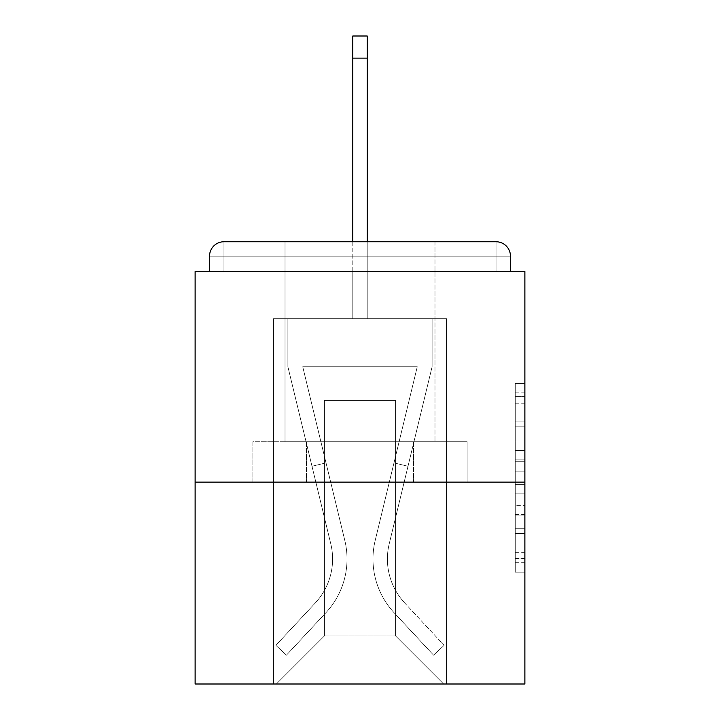 <?xml version="1.0" encoding="UTF-8"?>
<svg xmlns="http://www.w3.org/2000/svg" width="720" height="720" viewBox="0 0 720 720"><rect width="100%" height="100%" fill="white"/><g stroke="black" fill="none" stroke-linecap="round" stroke-linejoin="round"><path stroke-width="0.54" stroke-dasharray="3.6 2.7" d="M515.268 440.973L515.268 471.168L524.88 471.168L524.88 562.707L524.88 392.841L524.88 471.168L515.268 471.168L515.268 390.006L515.268 572.148L515.268 383.4L515.268 558.936L524.88 558.936L515.268 558.936L524.88 558.936L515.268 558.936L515.268 528.732L515.268 572.148L524.88 572.148L524.88 383.4L524.88 558.459L524.88 484.38L515.268 484.38L524.88 484.38L524.88 528.732L524.88 396.612L515.268 396.612L524.88 396.612L524.88 572.148L524.88 392.841L524.88 572.148L515.268 572.148L515.268 383.4L524.88 383.4L524.88 392.841L524.88 383.4L524.88 392.841L524.88 383.4L524.88 390.006L524.88 383.4L515.268 383.4L515.268 396.612L524.88 396.612L515.268 396.612L515.268 440.973L524.88 440.973M434.988 241.749L434.988 441.72L285.012 441.72L434.988 441.72L285.012 441.72L285.012 241.749L434.988 241.749L285.012 241.749L434.988 241.749L285.012 241.749L285.012 441.72L434.988 441.72L434.988 241.749L285.012 241.749M524.88 459.846L524.88 450.405L524.88 459.846L515.268 459.846L515.268 421.857L515.268 533.691L515.268 505.611L524.88 505.611L515.268 505.611L515.268 572.148L524.88 572.148L515.268 572.148L524.88 572.148L515.268 572.148L515.268 383.4L524.88 383.4L515.268 383.4L524.88 383.4L515.268 383.4L515.268 459.846L524.88 459.846M524.88 482.103L524.88 684L195.12 684L195.12 482.103L524.88 482.103L524.88 271.548L510.462 271.548L510.462 256.167L510.462 271.548L209.538 271.548L209.538 256.167L209.538 271.548L195.12 271.548L195.12 482.103L524.88 482.103L195.12 482.103M352.791 58.113L367.209 58.113L352.791 58.113L367.209 58.113L352.791 58.113L367.209 58.113L352.791 58.113L367.209 58.113L352.791 58.113L367.209 58.113L352.791 58.113L367.209 58.113L352.791 58.113L367.209 58.113L352.791 58.113L367.209 58.113L352.791 58.113L367.209 58.113L352.791 58.113L367.209 58.113L367.209 36L352.791 36L352.791 318.663L273.474 318.663L273.474 684L446.526 684L446.526 318.663L273.474 318.663L273.474 684L276.354 684L324.423 635.931L324.423 400.383L324.423 635.931L324.423 400.383L395.577 400.383L395.577 635.931L443.646 684L446.526 684L446.526 318.663L273.474 318.663L273.474 684L276.354 684L324.423 635.931L324.423 400.383L324.423 635.931L324.423 400.383L395.577 400.383L395.577 635.931L443.646 684L446.526 684L446.526 318.663L273.474 318.663L273.474 684L276.354 684L324.423 635.931L324.423 400.383L395.577 400.383L395.577 635.931L443.646 684L446.526 684L446.526 318.663L273.474 318.663L273.474 684L276.354 684L324.423 635.931L324.423 400.383L395.577 400.383L395.577 635.931L443.646 684L446.526 684L446.526 318.663L273.474 318.663L273.474 684L276.354 684L324.423 635.931L324.423 400.383L395.577 400.383L395.577 635.931L443.646 684L446.526 684L446.526 318.663L273.474 318.663L273.474 684L276.354 684L324.423 635.931L324.423 400.383L395.577 400.383L395.577 635.931L443.646 684L446.526 684L446.526 318.663L273.474 318.663L273.474 684L276.354 684L324.423 635.931L324.423 400.383L395.577 400.383L395.577 635.931L443.646 684L446.526 684L446.526 318.663L273.474 318.663L273.474 684L276.354 684L324.423 635.931L324.423 400.383L395.577 400.383L395.577 635.931L443.646 684L446.526 684L446.526 318.663L273.474 318.663L273.474 684L276.354 684L324.423 635.931L324.423 400.383L395.577 400.383L395.577 635.931L443.646 684L446.526 684L446.526 318.663L273.474 318.663L273.474 684L276.354 684L324.423 635.931L324.423 400.383L395.577 400.383L395.577 635.931L443.646 684L446.526 684L446.526 318.663L367.209 318.663L446.526 318.663L367.209 318.663L446.526 318.663L367.209 318.663L446.526 318.663L367.209 318.663L446.526 318.663L367.209 318.663L446.526 318.663L446.526 684L446.526 318.663L446.526 684L446.526 318.663L446.526 684L446.526 318.663L446.526 684L446.526 318.663L446.526 684L276.354 684L324.423 635.931L324.423 400.383L395.577 400.383L395.577 635.931L443.646 684L395.577 635.931L443.646 684L395.577 635.931L443.646 684L395.577 635.931L443.646 684L395.577 635.931L443.646 684L395.577 635.931L324.423 635.931L324.423 400.383L395.577 400.383L395.577 635.931L443.646 684L395.577 635.931L395.577 400.383L324.423 400.383L395.577 400.383L395.577 635.931L395.577 400.383L324.423 400.383L324.423 635.931L324.423 400.383L395.577 400.383L395.577 635.931L395.577 400.383L324.423 400.383L324.423 635.931L324.423 400.383L395.577 400.383L395.577 635.931L395.577 400.383L324.423 400.383L324.423 635.931L395.577 635.931L395.577 400.383L324.423 400.383L395.577 400.383L395.577 635.931L395.577 400.383L324.423 400.383L324.423 635.931L276.354 684L324.423 635.931L276.354 684L324.423 635.931L276.354 684L324.423 635.931L276.354 684L324.423 635.931L276.354 684L324.423 635.931L276.354 684L273.474 684L276.354 684L273.474 684L276.354 684L273.474 684L276.354 684L273.474 684L276.354 684L273.474 684L273.474 318.663L273.474 684L273.474 318.663L273.474 684L273.474 318.663L273.474 684L273.474 318.663L273.474 684L273.474 318.663L367.209 318.663L367.209 36L367.209 318.663L352.791 318.663L367.209 318.663L367.209 36L367.209 318.663L367.209 36L367.209 318.663L352.791 318.663L367.209 318.663L367.209 36L367.209 318.663L367.209 36L367.209 318.663L352.791 318.663L367.209 318.663L367.209 36L367.209 318.663L367.209 36L367.209 318.663L352.791 318.663L367.209 318.663L367.209 36L367.209 318.663L367.209 36L367.209 318.663L352.791 318.663L352.791 271.548L367.209 271.548L352.791 271.548L352.791 318.663L352.791 271.548L367.209 271.548L352.791 271.548L367.209 271.548L352.791 271.548L367.209 271.548L352.791 271.548L367.209 271.548L352.791 271.548L367.209 271.548L352.791 271.548L367.209 271.548L352.791 271.548L367.209 271.548L352.791 271.548L367.209 271.548L352.791 271.548L367.209 271.548L352.791 271.548L352.791 318.663L352.791 36L352.791 241.749M223.956 241.749L496.044 241.749L223.956 241.749L496.044 241.749L223.956 241.749L496.044 241.749L496.044 256.167L510.462 256.167A14.418 14.418 0 0 0 496.044 241.749A14.418 14.418 0 0 1 510.462 256.167A14.418 14.418 0 0 0 496.044 241.749A14.418 14.418 0 0 1 510.462 256.167A14.418 14.418 0 0 0 496.044 241.749A14.418 14.418 0 0 1 510.462 256.167A14.418 14.418 0 0 0 496.044 241.749A14.418 14.418 0 0 1 510.462 256.167L510.462 271.548L510.462 256.167A14.418 14.418 0 0 0 496.044 241.749L223.956 241.749L496.044 241.749A14.418 14.418 0 0 1 510.462 256.167A14.418 14.418 0 0 0 496.044 241.749L223.956 241.749L496.044 241.749A14.418 14.418 0 0 1 510.462 256.167A14.418 14.418 0 0 0 496.044 241.749L223.956 241.749A14.418 14.418 0 0 0 209.538 256.167A14.418 14.418 0 0 1 223.956 241.749A14.418 14.418 0 0 0 209.538 256.167L209.538 271.548L510.462 271.548L209.538 271.548L510.462 271.548L209.538 271.548L510.462 271.548L209.538 271.548L510.462 271.548L209.538 271.548L510.462 271.548L209.538 271.548L510.462 271.548L209.538 271.548L510.462 271.548L209.538 271.548L510.462 271.548L510.462 256.167A14.418 14.418 0 0 0 496.044 241.749L223.956 241.749A14.418 14.418 0 0 0 209.538 256.167A14.418 14.418 0 0 1 223.956 241.749A14.418 14.418 0 0 0 209.538 256.167L209.538 271.548L223.956 271.548L209.538 271.548L209.538 256.167A14.418 14.418 0 0 1 223.956 241.749A14.418 14.418 0 0 0 209.538 256.167L223.956 256.167L223.956 271.548L496.044 271.548L223.956 271.548L223.956 256.167L496.044 256.167L223.956 256.167L223.956 271.548L223.956 256.167L496.044 256.167L496.044 271.548L496.044 256.167L223.956 256.167L223.956 271.548L223.956 256.167L496.044 256.167L496.044 271.548L496.044 256.167L223.956 256.167L223.956 271.548L223.956 256.167L496.044 256.167L496.044 271.548L496.044 256.167L223.956 256.167L223.956 271.548L223.956 256.167L496.044 256.167L496.044 271.548L496.044 256.167L223.956 256.167L223.956 271.548L223.956 256.167L496.044 256.167L496.044 271.548L496.044 256.167L223.956 256.167L223.956 271.548L223.956 256.167L496.044 256.167L496.044 271.548L496.044 256.167L223.956 256.167L223.956 271.548L223.956 256.167L496.044 256.167L496.044 271.548L496.044 256.167L223.956 256.167L223.956 271.548L223.956 256.167L496.044 256.167L496.044 271.548L496.044 256.167L223.956 256.167L223.956 271.548L223.956 256.167L496.044 256.167L496.044 271.548L496.044 256.167L223.956 256.167L223.956 241.749A14.418 14.418 0 0 0 209.538 256.167L223.956 256.167L223.956 241.749A14.418 14.418 0 0 0 209.538 256.167L223.956 256.167L223.956 241.749A14.418 14.418 0 0 0 209.538 256.167L223.956 256.167L223.956 241.749A14.418 14.418 0 0 0 209.538 256.167L223.956 256.167L223.956 241.749A14.418 14.418 0 0 0 209.538 256.167L223.956 256.167L223.956 241.749A14.418 14.418 0 0 0 209.538 256.167L223.956 256.167L223.956 241.749L223.956 256.167L209.538 256.167L223.956 256.167L223.956 241.749L223.956 256.167L209.538 256.167L223.956 256.167L223.956 241.749L223.956 256.167L209.538 256.167L223.956 256.167L223.956 241.749L223.956 256.167L209.538 256.167L223.956 256.167L223.956 241.749L223.956 256.167L209.538 256.167L223.956 256.167L223.956 241.749L223.956 256.167L209.538 256.167L223.956 256.167L223.956 241.749L223.956 256.167L209.538 256.167M252.873 482.103L467.127 482.103L252.873 482.103L252.873 441.72L467.127 441.72L306.432 441.72L306.432 482.103L306.432 441.72L413.568 441.72L413.568 482.103L413.568 441.72L467.127 441.72L467.127 482.103L467.127 441.72L252.873 441.72L252.873 482.103M515.268 471.168L524.88 471.168L515.268 471.168M515.268 390.006L515.268 383.4L515.268 390.006L524.88 390.006L515.268 390.006M515.268 533.214L515.268 493.821L515.268 533.214L524.88 533.214L515.268 533.214M515.268 493.821L515.268 484.38L524.88 484.38L515.268 484.38L515.268 493.821L524.88 493.821L515.268 493.821M515.268 421.857L515.268 396.612L515.268 421.857L524.88 421.857L515.268 421.857M515.268 383.4L524.88 383.4L515.268 383.4L515.268 392.841L515.268 383.4L524.88 383.4M515.268 572.148L524.88 572.148L515.268 572.148L515.268 562.707L515.268 572.148M413.568 441.72L413.568 482.103L413.568 441.72M306.432 441.72L306.432 482.103L306.432 441.72M375.192 540.459A78.84 78.84 0 0 0 394.083 612.702L433.566 655.155L444.123 645.336L433.566 655.155L394.083 612.702L433.566 655.155L444.123 645.336L433.566 655.155L394.083 612.702L433.566 655.155L444.123 645.336L433.566 655.155L394.083 612.702L433.566 655.155L444.123 645.336L433.566 655.155L394.083 612.702L433.566 655.155L444.123 645.336L433.566 655.155L394.083 612.702L433.566 655.155L444.123 645.336L433.566 655.155L394.083 612.702L433.566 655.155L444.123 645.336L433.566 655.155L394.083 612.702L433.566 655.155L444.123 645.336L433.566 655.155L394.083 612.702L433.566 655.155L444.123 645.336L433.566 655.155L394.083 612.702L433.566 655.155L444.123 645.336L433.566 655.155L394.083 612.702L433.566 655.155L444.123 645.336L433.566 655.155L394.083 612.702L433.566 655.155L444.123 645.336L433.566 655.155L394.083 612.702L433.566 655.155L444.123 645.336L433.566 655.155L394.083 612.702L433.566 655.155L444.123 645.336L433.566 655.155L394.083 612.702L433.566 655.155L444.123 645.336L433.566 655.155L394.083 612.702L433.566 655.155L444.123 645.336L433.566 655.155L394.083 612.702L433.566 655.155L444.123 645.336L433.566 655.155L394.083 612.702L433.566 655.155L444.123 645.336L433.566 655.155L394.083 612.702L433.566 655.155L444.123 645.336L433.566 655.155L394.083 612.702L433.566 655.155L444.123 645.336L433.566 655.155L394.083 612.702A78.84 78.84 0 0 1 372.978 559.017A78.84 78.84 0 0 0 394.083 612.702A78.84 78.84 0 0 1 372.978 559.017A78.84 78.84 0 0 0 394.083 612.702A78.84 78.84 0 0 1 372.978 559.017A78.84 78.84 0 0 0 394.083 612.702A78.84 78.84 0 0 1 372.978 559.017A78.84 78.84 0 0 0 394.083 612.702A78.84 78.84 0 0 1 372.978 559.017A78.84 78.84 0 0 0 394.083 612.702A78.84 78.84 0 0 1 372.978 559.017A78.84 78.84 0 0 0 394.083 612.702A78.84 78.84 0 0 1 372.978 559.017A78.84 78.84 0 0 0 394.083 612.702A78.84 78.84 0 0 1 372.978 559.017A78.84 78.84 0 0 0 394.083 612.702A78.84 78.84 0 0 1 372.978 559.017A78.84 78.84 0 0 0 394.083 612.702A78.84 78.84 0 0 1 372.978 559.017A78.84 78.84 0 0 0 394.083 612.702A78.84 78.84 0 0 1 372.978 559.017A78.84 78.84 0 0 0 394.083 612.702A78.84 78.84 0 0 1 372.978 559.017A78.84 78.84 0 0 0 394.083 612.702A78.84 78.84 0 0 1 372.978 559.017A78.84 78.84 0 0 0 394.083 612.702A78.84 78.84 0 0 1 372.978 559.017A78.84 78.84 0 0 0 394.083 612.702A78.84 78.84 0 0 1 372.978 559.017A78.84 78.84 0 0 0 394.083 612.702A78.84 78.84 0 0 1 372.978 559.017A78.84 78.84 0 0 0 394.083 612.702A78.84 78.84 0 0 1 372.978 559.017A78.84 78.84 0 0 0 394.083 612.702A78.84 78.84 0 0 1 372.978 559.017A78.84 78.84 0 0 0 394.083 612.702A78.84 78.84 0 0 1 372.978 559.017A78.84 78.84 0 0 0 394.083 612.702A78.84 78.84 0 0 1 375.192 540.459A78.84 78.84 0 0 0 372.978 559.017A78.84 78.84 0 0 1 375.192 540.459A78.84 78.84 0 0 0 372.978 559.017A78.84 78.84 0 0 1 375.192 540.459A78.84 78.84 0 0 0 372.978 559.017A78.84 78.84 0 0 1 375.192 540.459A78.84 78.84 0 0 0 372.978 559.017A78.84 78.84 0 0 1 375.192 540.459A78.84 78.84 0 0 0 372.978 559.017A78.84 78.84 0 0 1 375.192 540.459A78.84 78.84 0 0 0 372.978 559.017A78.84 78.84 0 0 1 375.192 540.459A78.84 78.84 0 0 0 372.978 559.017A78.84 78.84 0 0 1 375.192 540.459A78.84 78.84 0 0 0 372.978 559.017A78.84 78.84 0 0 1 375.192 540.459A78.84 78.84 0 0 0 372.978 559.017A78.84 78.84 0 0 1 375.192 540.459A78.84 78.84 0 0 0 372.978 559.017A78.84 78.84 0 0 1 375.192 540.459A78.84 78.84 0 0 0 372.978 559.017A78.84 78.84 0 0 1 375.192 540.459A78.84 78.84 0 0 0 372.978 559.017A78.84 78.84 0 0 1 375.192 540.459A78.84 78.84 0 0 0 372.978 559.017A78.84 78.84 0 0 1 375.192 540.459A78.84 78.84 0 0 0 372.978 559.017A78.84 78.84 0 0 1 375.192 540.459A78.84 78.84 0 0 0 372.978 559.017A78.84 78.84 0 0 1 375.192 540.459A78.84 78.84 0 0 0 372.978 559.017A78.84 78.84 0 0 1 375.192 540.459A78.84 78.84 0 0 0 372.978 559.017A78.84 78.84 0 0 1 375.192 540.459A78.84 78.84 0 0 0 372.978 559.017A78.84 78.84 0 0 1 375.192 540.459A78.84 78.84 0 0 0 372.978 559.017A78.84 78.84 0 0 1 375.192 540.459L417.267 366.732L375.192 540.459L393.984 462.87L407.997 466.263L389.214 543.852A64.413 64.413 0 0 0 404.64 602.883L444.123 645.336L404.64 602.883A64.413 64.413 0 0 1 387.405 559.017A64.413 64.413 0 0 0 404.64 602.883A64.413 64.413 0 0 1 387.405 559.017A64.413 64.413 0 0 0 404.64 602.883A64.413 64.413 0 0 1 387.405 559.017A64.413 64.413 0 0 0 404.64 602.883A64.413 64.413 0 0 1 387.405 559.017A64.413 64.413 0 0 0 404.64 602.883A64.413 64.413 0 0 1 387.405 559.017A64.413 64.413 0 0 0 404.64 602.883A64.413 64.413 0 0 1 387.405 559.017A64.413 64.413 0 0 0 404.64 602.883A64.413 64.413 0 0 1 387.405 559.017A64.413 64.413 0 0 0 404.64 602.883A64.413 64.413 0 0 1 387.405 559.017A64.413 64.413 0 0 0 404.64 602.883A64.413 64.413 0 0 1 387.405 559.017A64.413 64.413 0 0 0 404.64 602.883A64.413 64.413 0 0 1 387.405 559.017A64.413 64.413 0 0 0 404.64 602.883A64.413 64.413 0 0 1 387.405 559.017A64.413 64.413 0 0 0 404.64 602.883A64.413 64.413 0 0 1 387.405 559.017A64.413 64.413 0 0 0 404.64 602.883A64.413 64.413 0 0 1 387.405 559.017A64.413 64.413 0 0 0 404.64 602.883A64.413 64.413 0 0 1 387.405 559.017A64.413 64.413 0 0 0 404.64 602.883A64.413 64.413 0 0 1 387.405 559.017A64.413 64.413 0 0 0 404.64 602.883A64.413 64.413 0 0 1 387.405 559.017A64.413 64.413 0 0 0 404.64 602.883A64.413 64.413 0 0 1 387.405 559.017A64.413 64.413 0 0 0 404.64 602.883A64.413 64.413 0 0 1 387.405 559.017A64.413 64.413 0 0 0 404.64 602.883A64.413 64.413 0 0 1 387.405 559.017A64.413 64.413 0 0 0 404.64 602.883A64.413 64.413 0 0 1 389.214 543.852A64.413 64.413 0 0 0 387.405 559.017A64.413 64.413 0 0 1 389.214 543.852A64.413 64.413 0 0 0 387.405 559.017A64.413 64.413 0 0 1 389.214 543.852A64.413 64.413 0 0 0 387.405 559.017A64.413 64.413 0 0 1 389.214 543.852A64.413 64.413 0 0 0 387.405 559.017A64.413 64.413 0 0 1 389.214 543.852A64.413 64.413 0 0 0 387.405 559.017A64.413 64.413 0 0 1 389.214 543.852A64.413 64.413 0 0 0 387.405 559.017A64.413 64.413 0 0 1 389.214 543.852A64.413 64.413 0 0 0 387.405 559.017A64.413 64.413 0 0 1 389.214 543.852A64.413 64.413 0 0 0 387.405 559.017A64.413 64.413 0 0 1 389.214 543.852A64.413 64.413 0 0 0 387.405 559.017A64.413 64.413 0 0 1 389.214 543.852A64.413 64.413 0 0 0 387.405 559.017A64.413 64.413 0 0 1 389.214 543.852A64.413 64.413 0 0 0 387.405 559.017A64.413 64.413 0 0 1 389.214 543.852A64.413 64.413 0 0 0 387.405 559.017A64.413 64.413 0 0 1 389.214 543.852A64.413 64.413 0 0 0 387.405 559.017A64.413 64.413 0 0 1 389.214 543.852A64.413 64.413 0 0 0 387.405 559.017A64.413 64.413 0 0 1 389.214 543.852A64.413 64.413 0 0 0 387.405 559.017A64.413 64.413 0 0 1 389.214 543.852A64.413 64.413 0 0 0 387.405 559.017A64.413 64.413 0 0 1 389.214 543.852A64.413 64.413 0 0 0 387.405 559.017A64.413 64.413 0 0 1 389.214 543.852A64.413 64.413 0 0 0 387.405 559.017A64.413 64.413 0 0 1 389.214 543.852A64.413 64.413 0 0 0 387.405 559.017A64.413 64.413 0 0 1 389.214 543.852L432.108 366.732L389.214 543.852L432.108 366.732L432.108 318.663L287.892 318.663L432.108 318.663L287.892 318.663L432.108 318.663L287.892 318.663L432.108 318.663L287.892 318.663L432.108 318.663L287.892 318.663L432.108 318.663L287.892 318.663L432.108 318.663L287.892 318.663L432.108 318.663L287.892 318.663L432.108 318.663L287.892 318.663L432.108 318.663L287.892 318.663L432.108 318.663L432.108 366.732L389.214 543.852L432.108 366.732L432.108 318.663L432.108 366.732L389.214 543.852L432.108 366.732L432.108 318.663L432.108 366.732L389.214 543.852L432.108 366.732L432.108 318.663L432.108 366.732L389.214 543.852L432.108 366.732L432.108 318.663L432.108 366.732L389.214 543.852L432.108 366.732L432.108 318.663L432.108 366.732L389.214 543.852L432.108 366.732L432.108 318.663L432.108 366.732L389.214 543.852L432.108 366.732L432.108 318.663L432.108 366.732L389.214 543.852L432.108 366.732L432.108 318.663L432.108 366.732L389.214 543.852L407.997 466.263L393.984 462.87L375.192 540.459L417.267 366.732L302.733 366.732L344.808 540.459A78.84 78.84 0 0 1 325.917 612.702A78.84 78.84 0 0 0 344.808 540.459A78.84 78.84 0 0 1 325.917 612.702L286.434 655.155L325.917 612.702L286.434 655.155L275.877 645.336L286.434 655.155L275.877 645.336L286.434 655.155L325.917 612.702A78.84 78.84 0 0 0 344.808 540.459A78.84 78.84 0 0 1 325.917 612.702A78.84 78.84 0 0 0 344.808 540.459A78.84 78.84 0 0 1 325.917 612.702L286.434 655.155L325.917 612.702L286.434 655.155L275.877 645.336L286.434 655.155L275.877 645.336L286.434 655.155L325.917 612.702A78.84 78.84 0 0 0 344.808 540.459A78.84 78.84 0 0 1 325.917 612.702A78.84 78.84 0 0 0 344.808 540.459A78.84 78.84 0 0 1 325.917 612.702L286.434 655.155L325.917 612.702L286.434 655.155L275.877 645.336L286.434 655.155L275.877 645.336L286.434 655.155L325.917 612.702A78.84 78.84 0 0 0 344.808 540.459A78.84 78.84 0 0 1 325.917 612.702A78.84 78.84 0 0 0 344.808 540.459A78.84 78.84 0 0 1 325.917 612.702L286.434 655.155L325.917 612.702L286.434 655.155L275.877 645.336L286.434 655.155L275.877 645.336L286.434 655.155L325.917 612.702A78.84 78.84 0 0 0 344.808 540.459A78.84 78.84 0 0 1 325.917 612.702A78.84 78.84 0 0 0 344.808 540.459A78.84 78.84 0 0 1 325.917 612.702L286.434 655.155L325.917 612.702L286.434 655.155L275.877 645.336L286.434 655.155L275.877 645.336L286.434 655.155L325.917 612.702A78.84 78.84 0 0 0 344.808 540.459A78.84 78.84 0 0 1 325.917 612.702A78.84 78.84 0 0 0 344.808 540.459A78.84 78.84 0 0 1 325.917 612.702L286.434 655.155L325.917 612.702L286.434 655.155L275.877 645.336L286.434 655.155L275.877 645.336L286.434 655.155L325.917 612.702A78.84 78.84 0 0 0 344.808 540.459A78.84 78.84 0 0 1 325.917 612.702A78.84 78.84 0 0 0 344.808 540.459A78.84 78.84 0 0 1 325.917 612.702L286.434 655.155L325.917 612.702L286.434 655.155L275.877 645.336L286.434 655.155L275.877 645.336L286.434 655.155L325.917 612.702A78.84 78.84 0 0 0 344.808 540.459A78.84 78.84 0 0 1 325.917 612.702A78.84 78.84 0 0 0 344.808 540.459A78.84 78.84 0 0 1 325.917 612.702L286.434 655.155L325.917 612.702L286.434 655.155L275.877 645.336L286.434 655.155L275.877 645.336L286.434 655.155L325.917 612.702A78.84 78.84 0 0 0 344.808 540.459A78.84 78.84 0 0 1 325.917 612.702A78.84 78.84 0 0 0 344.808 540.459A78.84 78.84 0 0 1 325.917 612.702L286.434 655.155L325.917 612.702L286.434 655.155L275.877 645.336L286.434 655.155L275.877 645.336L286.434 655.155L325.917 612.702A78.84 78.84 0 0 0 344.808 540.459A78.84 78.84 0 0 1 325.917 612.702A78.84 78.84 0 0 0 344.808 540.459A78.84 78.84 0 0 1 325.917 612.702L286.434 655.155L325.917 612.702L286.434 655.155L275.877 645.336L286.434 655.155L275.877 645.336L286.434 655.155L325.917 612.702A78.84 78.84 0 0 0 344.808 540.459L302.733 366.732L417.267 366.732L375.192 540.459L393.984 462.87L407.997 466.263L393.984 462.87L375.192 540.459L417.267 366.732L302.733 366.732L344.808 540.459L326.016 462.87L312.003 466.263L330.786 543.852A64.413 64.413 0 0 1 315.36 602.883L275.877 645.336L315.36 602.883A64.413 64.413 0 0 0 330.786 543.852A64.413 64.413 0 0 1 315.36 602.883L275.877 645.336L315.36 602.883A64.413 64.413 0 0 0 330.786 543.852A64.413 64.413 0 0 1 315.36 602.883L275.877 645.336L315.36 602.883A64.413 64.413 0 0 0 330.786 543.852A64.413 64.413 0 0 1 315.36 602.883L275.877 645.336L315.36 602.883A64.413 64.413 0 0 0 330.786 543.852A64.413 64.413 0 0 1 315.36 602.883L275.877 645.336L315.36 602.883A64.413 64.413 0 0 0 330.786 543.852A64.413 64.413 0 0 1 315.36 602.883L275.877 645.336L315.36 602.883A64.413 64.413 0 0 0 330.786 543.852A64.413 64.413 0 0 1 315.36 602.883L275.877 645.336L315.36 602.883A64.413 64.413 0 0 0 330.786 543.852A64.413 64.413 0 0 1 315.36 602.883L275.877 645.336L315.36 602.883A64.413 64.413 0 0 0 330.786 543.852A64.413 64.413 0 0 1 315.36 602.883L275.877 645.336L315.36 602.883A64.413 64.413 0 0 0 330.786 543.852A64.413 64.413 0 0 1 315.36 602.883L275.877 645.336L315.36 602.883A64.413 64.413 0 0 0 330.786 543.852A64.413 64.413 0 0 1 315.36 602.883L275.877 645.336L315.36 602.883A64.413 64.413 0 0 0 330.786 543.852A64.413 64.413 0 0 1 315.36 602.883L275.877 645.336L315.36 602.883A64.413 64.413 0 0 0 330.786 543.852A64.413 64.413 0 0 1 315.36 602.883L275.877 645.336L315.36 602.883A64.413 64.413 0 0 0 330.786 543.852A64.413 64.413 0 0 1 315.36 602.883L275.877 645.336L315.36 602.883A64.413 64.413 0 0 0 330.786 543.852A64.413 64.413 0 0 1 315.36 602.883L275.877 645.336L315.36 602.883A64.413 64.413 0 0 0 330.786 543.852A64.413 64.413 0 0 1 315.36 602.883L275.877 645.336L315.36 602.883A64.413 64.413 0 0 0 330.786 543.852A64.413 64.413 0 0 1 315.36 602.883L275.877 645.336L315.36 602.883A64.413 64.413 0 0 0 330.786 543.852A64.413 64.413 0 0 1 315.36 602.883L275.877 645.336L315.36 602.883A64.413 64.413 0 0 0 330.786 543.852A64.413 64.413 0 0 1 315.36 602.883L275.877 645.336L315.36 602.883A64.413 64.413 0 0 0 330.786 543.852A64.413 64.413 0 0 1 315.36 602.883L275.877 645.336L315.36 602.883A64.413 64.413 0 0 0 330.786 543.852L287.892 366.732L330.786 543.852L287.892 366.732L287.892 318.663L287.892 366.732L330.786 543.852L287.892 366.732L287.892 318.663L287.892 366.732L330.786 543.852L287.892 366.732L287.892 318.663L287.892 366.732L330.786 543.852L287.892 366.732L287.892 318.663L287.892 366.732L330.786 543.852L287.892 366.732L287.892 318.663L287.892 366.732L330.786 543.852L287.892 366.732L287.892 318.663L287.892 366.732L330.786 543.852L287.892 366.732L287.892 318.663L287.892 366.732L330.786 543.852L287.892 366.732L287.892 318.663L287.892 366.732L330.786 543.852L312.003 466.263L326.016 462.87L344.808 540.459L302.733 366.732L417.267 366.732L375.192 540.459L393.984 462.87L407.997 466.263L393.984 462.87L375.192 540.459L417.267 366.732L302.733 366.732L344.808 540.459L326.016 462.87L312.003 466.263L326.016 462.87L344.808 540.459L302.733 366.732L417.267 366.732L375.192 540.459L393.984 462.87L407.997 466.263L393.984 462.87L375.192 540.459L417.267 366.732L302.733 366.732L344.808 540.459L326.016 462.87L312.003 466.263L326.016 462.87L344.808 540.459L302.733 366.732L417.267 366.732L375.192 540.459L393.984 462.87L407.997 466.263L393.984 462.87L375.192 540.459L417.267 366.732L302.733 366.732L344.808 540.459L326.016 462.87L312.003 466.263L326.016 462.87L344.808 540.459L302.733 366.732L417.267 366.732L375.192 540.459L393.984 462.87L407.997 466.263L393.984 462.87L375.192 540.459L417.267 366.732L302.733 366.732L344.808 540.459L326.016 462.87L312.003 466.263L326.016 462.87L344.808 540.459L302.733 366.732L417.267 366.732L375.192 540.459L393.984 462.87L407.997 466.263L393.984 462.87L375.192 540.459L417.267 366.732L302.733 366.732L344.808 540.459L326.016 462.87L312.003 466.263L326.016 462.87L344.808 540.459L302.733 366.732L417.267 366.732L375.192 540.459L393.984 462.87L407.997 466.263L393.984 462.87L375.192 540.459L417.267 366.732L302.733 366.732L344.808 540.459L326.016 462.87L312.003 466.263L326.016 462.87L344.808 540.459L302.733 366.732L417.267 366.732L375.192 540.459L393.984 462.87L407.997 466.263L393.984 462.87L375.192 540.459L417.267 366.732L302.733 366.732L344.808 540.459L326.016 462.87L312.003 466.263L326.016 462.87L344.808 540.459L302.733 366.732L417.267 366.732L375.192 540.459M287.892 366.732L287.892 318.663L287.892 366.732L330.786 543.852L287.892 366.732L287.892 318.663L287.892 366.732M326.016 462.87L312.003 466.263L326.016 462.87L344.808 540.459L302.733 366.732L344.808 540.459L326.016 462.87L312.003 466.263L326.016 462.87M417.267 366.732L302.733 366.732L417.267 366.732M432.108 366.732L432.108 318.663L432.108 366.732M393.984 462.87L407.997 466.263L393.984 462.87M367.209 241.749L367.209 58.113M510.462 256.167L496.044 256.167L496.044 271.548L496.044 241.749L496.044 256.167L510.462 256.167L496.044 256.167L496.044 241.749L496.044 256.167L510.462 256.167L496.044 256.167L496.044 241.749L496.044 256.167L510.462 256.167L496.044 256.167L496.044 241.749L496.044 256.167L510.462 256.167L496.044 256.167L496.044 241.749L496.044 256.167L510.462 256.167L496.044 256.167L496.044 241.749L496.044 256.167L510.462 256.167L496.044 256.167L496.044 241.749L496.044 256.167L510.462 256.167L496.044 256.167L496.044 241.749L496.044 256.167L510.462 256.167L496.044 256.167L496.044 241.749L496.044 256.167L510.462 256.167L496.044 256.167L496.044 241.749M515.268 528.732L524.88 528.732L515.268 528.732M515.268 514.575L524.88 514.575M515.268 426.816L524.88 426.816L515.268 426.816M515.268 392.841L524.88 392.841M515.268 562.707L524.88 562.707M515.268 552.33L524.88 552.33M515.268 403.218L524.88 403.218M515.268 461.736L524.88 461.736L515.268 461.736M515.268 515.052L524.88 515.052L515.268 515.052M515.268 533.691L524.88 533.691L515.268 533.691M515.268 450.405L524.88 450.405L515.268 450.405M515.268 558.459L524.88 558.459M515.268 558.936L524.88 558.936M515.268 396.612L524.88 396.612M367.209 36L352.791 36L367.209 36"/><path stroke-width="1.08" d="M510.462 271.548L510.462 256.167L510.462 271.548L524.88 271.548L524.88 684L195.12 684L195.12 271.548L209.538 271.548L209.538 256.167L209.538 271.548M524.88 482.103L195.12 482.103M510.462 256.167A14.418 14.418 0 0 0 496.044 241.749L223.956 241.749A14.418 14.418 0 0 0 209.538 256.167M496.044 241.749L434.988 241.749M285.012 241.749L223.956 241.749M367.209 58.113L352.791 58.113L352.791 36L367.209 36L367.209 241.749M352.791 58.113L352.791 241.749"/></g></svg>
